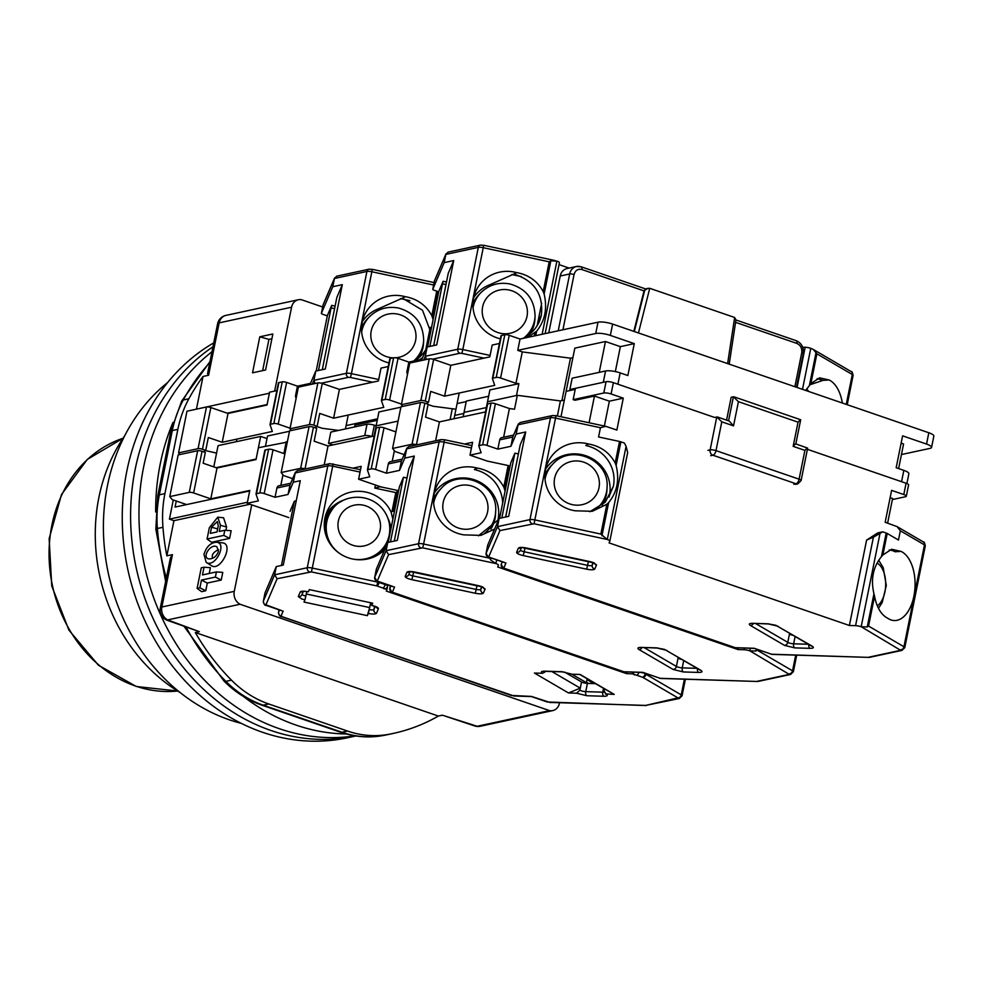 <?xml version="1.0" encoding="UTF-8"?>
<svg xmlns="http://www.w3.org/2000/svg" width="983" height="983" viewBox="0 0 983 983"><rect width="100%" height="100%" fill="white"/><g stroke="black" fill="none" stroke-linecap="round" stroke-linejoin="round"><path stroke-width="1.47" d="M559.548 702.87L559.499 703.128A10.813 9.191 -102.2 0 1 552.753 710.598A10.813 9.191 -102.2 0 1 549.595 710.635L240.061 604.25A10.813 9.191 -102.2 0 1 234.273 591.361L251.722 504.844M274.65 391.087L291.57 307.212A10.813 9.191 -102.2 0 1 298.316 299.754A10.813 9.191 -102.2 0 1 301.474 299.717L322.657 307.003M191.378 410.255L269.403 393.212L267.118 404.529L227.147 413.167M216.149 467.687L256.121 459.049L260.679 436.415L267.007 438.59M176.276 501.023L175.048 507.081L249.694 490.947L247.409 502.264L169.432 519.122L173.942 520.671L249.965 504.242M196.465 408.965L203.026 376.452L208.593 375.248L219.16 322.866L291.57 307.212M272.856 333.974L259.795 336.8L252.533 372.815L265.594 369.989L272.856 333.974M213.79 466.876L218.079 445.631L260.679 436.415M234.273 591.361L161.863 607.003L172.43 554.633L166.852 555.837L173.942 520.671M209.232 573.482L210.399 567.683L204.046 567.216L202.486 574.932L216.407 571.922L222.772 572.389L221.224 580.044L207.302 583.054L205.742 590.771L201.601 591.668L197.116 588.399L201.257 567.818L204.046 567.216M206.209 562.374L211.136 565.458C220.229 572.634 234.667 543.501 222.17 542.825L216.383 542.223C210.46 542.727 206.319 546.794 203.96 554.449L206.209 562.374C214.994 568.457 227.872 542.948 216.383 542.223M225.918 530.341L226.594 527.011L223.571 517.771L217.784 517.169L209.354 527.699L207.069 539.016L211.554 542.284L229.629 538.377L231.165 530.722L224.812 530.255L223.78 535.403L207.069 539.016M168.032 620.445A10.813 5.05 109.5 0 1 167.282 620.31L199.34 631.664L167.651 619.904L240.061 604.25M195.322 632.536L438.381 716.066A216.285 183.809 -102.2 0 1 393.237 733.429A216.285 183.809 -102.2 0 1 388.973 734.289A108.142 91.91 -102.2 0 1 347.515 731.045L268.764 703.975A108.142 91.91 -102.2 0 1 231.46 680.15A216.285 183.809 -102.2 0 1 195.322 632.536L199.34 631.664M549.595 710.635L477.185 726.277L442.399 715.194L438.381 716.066M477.185 726.277A10.813 9.191 77.8 0 0 480.343 726.24L552.753 710.598M298.316 299.754L225.906 315.396A10.813 9.191 77.8 0 0 219.16 322.866A10.813 2.605 -168.6 0 0 217.587 323.837L207.548 373.614L208.593 375.248M166.852 555.837A216.285 183.809 -102.2 0 1 162.957 527.293A108.142 91.91 -102.2 0 1 164.911 493.613L177.862 429.362A108.142 91.91 -102.2 0 1 188.859 398.779A216.285 183.809 -102.2 0 1 203.026 376.452M173.278 499.991L169.432 519.122M262.645 370.628L268.949 339.381L259.795 336.8M271.898 338.742L268.949 339.381M236.842 439.106L236.325 441.686M172.43 554.633L170.329 558.197M216.407 571.922L215.375 577.07L221.224 580.044M215.375 577.07L201.454 580.081L207.302 583.054M201.454 580.081L199.893 587.797L205.742 590.771M199.893 587.797L197.116 588.399M229.629 538.377L223.78 535.403M226.594 527.011L220.487 525.291L217.784 517.169M220.487 525.291L219.246 531.459L224.812 530.255M218.435 551.316C216.801 556.108 213.753 558.639 209.305 558.934C200.851 558.307 210.792 542.69 216.96 546.892L218.435 551.316M211.578 527.22L217.317 521.543L218.263 525.77L217.022 531.938L210.337 533.388L211.578 527.22L217.624 528.915M212.733 558.246C211.333 555.026 213.262 552.163 218.545 549.632M346.385 733.982A210.878 179.213 -102.2 0 1 243.391 696.443M155.67 511.959A210.878 179.213 -102.2 0 1 172.959 422.444M355.121 735.849A210.878 179.213 -102.2 0 1 154.515 600.011A210.878 179.213 -102.2 0 1 211.959 351.754A210.878 179.213 -102.2 0 0 154.515 600.011A210.878 179.213 -102.2 0 0 355.121 735.849M355.895 735.96A210.878 179.213 -102.2 0 1 145.742 600.711A210.878 179.213 -102.2 0 1 212.967 346.778A210.878 179.213 -102.2 0 0 145.742 600.711A210.878 179.213 -102.2 0 0 355.895 735.96L347.54 737.766A210.878 179.213 -102.2 0 1 135.322 596.644A210.878 179.213 -102.2 0 1 213.753 342.87M241.253 723.353A189.24 160.843 -102.2 0 1 229.309 719.789A189.24 160.843 -102.2 0 1 107.012 566.761A189.24 160.843 -102.2 0 1 167.602 382.571M180.172 692.573A167.614 142.461 -102.2 0 1 124.694 435.813M372.262 269.44L368.944 269.219L336.678 276.198L334.441 278.484L332.782 286.704L342.317 284.652L325.299 369.018L315.776 371.07L313.909 380.335L346.372 373.319L366.917 271.455A3.244 2.752 77.8 0 1 370.247 269.305M334.625 277.882L323.235 304.484A3.244 3.146 23.2 0 0 323.051 305.086L334.441 278.484L366.917 271.455A5.407 1.302 -168.6 0 1 371.955 271.787L433.638 285.009M318.467 370.493L331.087 307.912L334.589 308.65M422.616 357.64L419.458 359.79M388.985 362.911A35.142 34.073 -156.8 0 1 364.201 315.813A35.142 34.073 -156.8 0 1 405.303 296.706L407.38 297.087C418.328 299.668 426.462 305.86 431.795 315.678L433.11 319.598M332.782 286.704L321.392 313.319A3.244 0.786 11.4 0 1 321.392 313.319L323.051 305.086A3.244 0.786 11.4 0 1 323.051 305.086L323.235 304.484M265.471 446.208L267.523 436.022L289.481 431.279M276.862 390.607L269.6 392.18L267.007 405.033L228.019 413.462L210.853 407.564A3.244 0.786 -168.6 0 0 206.479 406.999L186.979 411.213L178.574 452.88L198.075 448.666A3.244 0.786 11.4 0 1 202.461 449.231L205.742 450.361L203.518 451.799M342.317 284.652L336.862 297.394L322.289 369.669M327.314 315.875L322.891 314.351A3.244 0.786 11.4 0 1 321.38 313.356L323.038 305.123A3.244 0.786 11.4 0 0 323.038 305.16M335.105 306.082L331.713 305.357L327.425 315.383A3.244 0.786 -168.6 0 0 327.413 315.42A3.244 0.786 -168.6 0 0 327.413 315.469M331.087 307.912L331.713 305.357M414.494 360.859A35.142 34.073 23.2 0 0 426.708 348.093M427.273 346.974A35.142 34.073 23.2 0 0 427.838 345.77M430.652 331.812L422.518 310.247L402.416 298.156L405.303 296.706M402.416 298.156L378.013 308.981A35.142 34.073 23.2 0 0 362.334 321.588M425.676 349.862A35.142 34.073 23.2 0 0 426.081 348.117L430.271 327.314M315.027 383.542L313.909 380.335L312.275 384.132M290.096 428.183L278.214 424.103L286.618 382.436A3.244 0.786 -168.6 0 0 282.232 381.859L278.889 382.584A3.244 0.786 -168.6 0 0 278.422 382.879A3.244 0.786 -168.6 0 0 278.435 382.989L270.067 424.447M286.618 382.436L297.456 386.159L310.517 383.333L315.776 371.07M205.742 450.361L208.335 437.509L222.219 442.276L272.34 431.439L270.03 424.656A3.244 0.786 11.4 0 1 270.018 424.545A3.244 0.786 11.4 0 1 270.485 424.251L273.827 423.538A3.244 0.786 11.4 0 1 278.214 424.103M205.459 450.546L216.567 453.114M376.44 420.503L376.747 418.991M377.239 420.331L354.924 425.16L354.556 426.954M345.438 428.92L348.24 415.035M361.547 327.72A32.439 31.444 -156.8 0 1 367.581 318.701L369.411 316.809C377.558 308.883 387.265 305.971 398.557 308.048C414.728 312.729 423.095 323.395 423.673 340.032A31.444 30.485 -156.8 0 1 413.646 361.044M423.673 340.032L423.562 342.674A32.439 31.444 -156.8 0 1 418.856 357.751M409.899 300.638L400.462 298.623M228.019 413.462L222.219 442.276M310.272 384.562L310.517 383.333M297.456 386.159L295.588 395.424A3.244 2.752 77.8 0 0 296.141 398.213M178.574 452.88L179.926 454.551M393.323 357.849A22.72 22.019 -156.8 0 1 370.91 333.053A22.72 22.019 -156.8 0 1 397.771 314.118A22.72 22.019 -156.8 0 1 415.993 337.316A22.72 22.019 -156.8 0 1 395.571 357.8M287.306 442.08L258.406 447.732L256.022 459.565L217.022 467.994L210.804 498.86L249.793 490.431L247.2 503.296L258.345 500.888L256.022 494.105A3.244 0.786 11.4 0 1 256.01 493.994A3.244 0.786 11.4 0 1 256.489 493.699L265.299 449.981A3.244 0.786 -168.6 0 0 264.832 450.263A3.244 0.786 -168.6 0 0 264.845 450.374L256.072 493.896M374.068 436.022L376.12 425.836L374.314 425.209A5.407 1.302 -168.6 0 0 367.015 424.263L330.816 432.09L328.531 443.407L332.93 444.918M288.805 517.586L247.2 503.296M286.25 441.723L283.866 453.544L273.028 449.821A3.244 0.786 -168.6 0 0 268.642 449.256L259.831 492.974A3.244 0.786 11.4 0 1 264.206 493.552L275.043 497.275L276.911 488.01A3.244 2.752 77.8 0 1 278.939 485.774L290.685 483.243M282.969 474.777L280.831 485.369M367.015 424.263L364.73 435.58L328.531 443.407M364.73 435.58A5.407 1.302 11.4 0 1 371.918 436.489M375.469 485.012L374.842 488.109L395.793 492.594L391.984 511.529L393.483 511.185L397.427 491.611L398.508 491.23M381.65 487.138L380.138 486.72L374.842 488.109M626.921 671.991L626.589 673.638L386.282 591.053L386.97 589.431L376.808 585.917L377.742 582.108L312.299 568.076L333.151 463.865M210.804 498.86L193.639 492.962A3.244 0.786 11.4 0 0 189.252 492.385L197.657 450.718A3.244 0.786 -168.6 0 1 202.043 451.295L205.324 452.426L203.149 463.226L217.022 467.994M189.252 492.385L169.764 496.599L172.185 499.622L186.623 504.574M296.239 500.789L294.396 501.183L290.083 511.234A5.407 1.302 -168.6 0 0 290.071 511.295A5.407 1.302 -168.6 0 0 290.059 511.357M265.017 592.97A5.407 1.302 11.4 0 1 265.017 592.896A5.407 1.302 11.4 0 1 265.041 592.835L276.284 566.577L283.276 565.065L300.294 480.699L293.29 482.211L288.044 494.461L275.043 497.275M259.831 492.974L256.489 493.699M265.299 449.981L268.642 449.256M387.548 586.593L386.97 589.431M372.078 603.021L371.771 605.381C376.194 606.437 378.406 607.543 378.43 608.674L376.44 613.318C375.543 614.252 372.827 614.289 368.318 613.441L367.372 615.641L304.005 602.063L304.951 599.863L301.781 598.991L298.291 596.57L300.27 591.926C301.179 590.992 303.882 590.955 308.404 591.803L309.338 589.603L372.704 603.181L371.709 605.467L376.194 606.72M551.856 671.536L580.289 688.149L579.872 690.201L576.566 693.212L568.493 692.954L534.42 673.048L542.493 673.294C540.49 671.905 541.252 671.205 544.791 671.168L561.834 671.696A3.244 1.806 91.8 0 0 562.35 671.856L572.081 674.215L580.154 674.473L614.228 694.379L605.282 693.924M510.546 695.178A3.244 1.524 -71 0 0 510.902 695.423A3.244 1.524 -71 0 0 511.332 695.448L531.41 696.419L549.915 702.427L645.684 705.413L677.926 697.881A3.244 2.58 -59.7 0 0 681.244 694.87L646.052 674.313A3.244 2.58 120.3 0 1 642.747 677.312L632.511 673.822L626.589 673.638M632.843 672.175L632.511 673.822M197.657 450.718L178.169 454.932L169.764 496.599M281.433 565.458L294.396 501.183M288.044 494.461L290.096 484.619L295.342 472.356L297.394 470.66L329.821 463.657A3.244 2.752 -102.2 0 0 327.806 465.893L307.261 567.744A5.407 1.302 11.4 0 1 312.299 568.076L311.365 571.897L277.095 578.741L274.626 574.809L276.284 566.577M293.29 482.211L295.342 472.356M586.458 682.239L588.534 683.443M387.425 586.912A3.244 3.146 -156.8 0 1 383.8 588.756M383.849 551.844L383.272 550.947L384.599 549.841M392.881 519.147L391.099 512.118L391.984 511.529M394.416 511.504L393.483 511.185M308.404 591.803L303.059 591.176M304.951 599.863L306.303 593.99L369.669 607.568L370.64 602.739M367.372 615.641L369.669 607.568L368.318 613.441M604.041 692.106A4.325 1.044 11.4 0 1 602.763 692.179A3.244 1.806 91.8 0 0 603.845 696.259C607.396 696.234 608.158 695.522 606.155 694.133L604.078 690.963L604.496 688.899L579.786 674.461M614.228 694.379L604.496 688.899M542.493 673.294L545.024 671.979M564.561 672.065L581.531 681.969L580.289 688.149L568.493 692.954M634.219 674.817A3.244 1.806 -88.2 0 1 633.04 672.188M645.684 705.413L679.253 698.532L682.055 695.804A5.407 1.302 11.4 0 0 681.244 694.87L684.401 679.192M277.095 578.741L265.926 604.828L281.494 610.541M581.531 681.969A4.325 1.044 -168.6 0 0 587.392 683.418L595.538 683.664M582.845 682.546L586.372 682.657L586.998 679.572L593.916 683.615M571.909 674.203L586.372 682.657M391.099 512.118A35.142 34.073 23.2 0 0 358.672 491.303A35.142 34.073 23.2 0 0 326.934 511.713A35.142 34.073 23.2 0 0 339.393 553.294A35.142 34.073 23.2 0 0 383.272 550.947M391.013 528.375A35.142 34.073 23.2 0 0 387.757 517.869M345.107 499.61A35.142 34.073 23.2 0 0 325.68 515.153M397.427 491.611L395.793 492.594M324.341 522.366A33.52 32.5 -156.8 0 1 325.545 519.073L326.282 517.353A33.52 32.5 -156.8 0 1 342.207 500.998M324.267 523.988A33.52 32.5 -156.8 0 1 324.353 523.534A33.52 32.5 -156.8 0 1 326.282 517.353M388.752 520.929A33.52 32.5 -156.8 0 1 390.46 531.139M384.82 549.325A33.52 32.5 -156.8 0 1 384.193 550.21M379.106 554.154A32.439 31.444 23.2 0 0 388.776 537.345A32.439 31.444 23.2 0 0 388.838 537.074L389.256 534.875A31.96 30.977 -156.8 0 1 389.207 535.133A31.96 30.977 -156.8 0 1 352.516 558.983M339.676 553.49A31.96 30.977 -156.8 0 1 326.786 521.764A31.96 30.977 -156.8 0 1 331.775 510.263L330.472 512.082A32.439 31.444 23.2 0 0 324.82 530.918M380.138 530.021A21.393 20.741 -156.8 0 1 345.242 540.933A21.393 20.741 -156.8 0 1 352.344 505.68A21.393 20.741 -156.8 0 1 380.138 530.021M744.5 648.116L744.168 649.751A5.407 1.302 11.4 0 1 749.783 650.807L755.853 651.041L757.143 650.132L792.544 670.824A5.407 1.302 11.4 0 1 793.367 671.745L790.553 674.473A3.244 2.752 77.8 0 1 789.251 674.387L749.943 650.869M744.168 649.751L737.987 649.554L497.681 566.97L498.406 565.286A5.407 1.302 11.4 0 0 498.418 565.225A5.407 1.302 11.4 0 0 495.899 563.554L422.678 547.85L388.568 554.645L386.098 550.713L387.757 542.481L376.366 569.083A3.244 0.786 -168.6 0 0 376.354 569.12A3.244 0.786 -168.6 0 0 376.342 569.169M390.89 585.905L389.809 588.436A3.244 3.146 23.2 0 0 392.352 592.196L623.861 671.758L642.808 672.347L660.134 678.307L757.856 681.489L790.553 674.473M659.347 678.037A3.244 1.524 -71 0 0 659.691 678.282A3.244 1.524 -71 0 0 660.134 678.307A3.244 1.806 91.8 0 0 660.65 678.454A3.244 1.806 91.8 0 0 661.178 678.331M623.075 671.487A3.244 1.524 -71 0 0 623.419 671.745A3.244 1.524 -71 0 0 623.861 671.758A3.244 1.806 91.8 0 0 624.377 671.917A3.244 1.806 91.8 0 0 624.905 671.794M420.65 547.715A3.244 2.752 -102.2 0 1 418.574 543.697L386.098 550.713L374.707 577.316A3.244 3.146 23.2 0 0 377.251 581.088L392.893 586.458M489.595 557.459L490.542 559.855L495.751 563.505M738.319 647.92L737.987 649.554M399.393 486.868A3.244 0.786 11.4 0 1 399.393 486.831A3.244 0.786 11.4 0 1 399.405 486.794L403.485 477.259L406.987 478.008M403.485 477.259L390.46 541.903M681.649 659.384A4.325 1.044 11.4 0 1 678.049 658.205L676.39 666.437A3.244 2.58 120.3 0 1 673.072 669.435L638.999 649.53C636.996 648.141 637.758 647.428 641.309 647.404L656.546 647.871L664.422 649.358L700.867 670.308C702.882 671.696 702.108 672.397 698.569 672.433L683.32 671.954L673.072 669.435M353.241 468.08L361.191 466.36L358.598 479.225L380.888 486.88M387.757 542.481L397.279 540.417L414.298 456.051L404.763 458.115L406.815 448.26L408.867 446.577L441.134 439.598A3.244 2.752 -102.2 0 0 439.106 441.834L418.574 543.697A5.407 1.302 11.4 0 1 423.612 544.029L444.144 442.166L471.435 448.015M464.541 444.021L472.59 442.289L469.997 455.141L487.175 461.052L508.125 465.537L503.788 487.076C498.479 477.296 490.345 471.103 479.36 468.498L477.283 468.117A35.142 34.073 23.2 0 0 436.182 487.224A35.142 34.073 23.2 0 0 463.829 534.875L480.884 535.379L494.535 529.1M376.12 425.836L398.078 421.093L376.12 425.836L378.922 411.951L400.88 407.195M459.221 393.016L454.711 415.428L463.829 413.45L454.711 415.428L454.035 418.746M463.165 416.767L464.037 412.393L486.352 407.576L464.037 412.393L466.323 401.076L488.637 396.26M508.125 465.537A3.244 0.786 11.4 0 1 509.489 465.905L510.116 466.126M404.763 458.115L399.516 470.378L386.442 473.204L375.604 469.481L384.009 427.802A3.244 0.786 -168.6 0 0 379.622 427.236L376.28 427.961A3.244 0.786 -168.6 0 0 375.813 428.244A3.244 0.786 -168.6 0 0 375.825 428.367L367.47 469.813M358.598 479.225L369.743 476.816L367.421 470.034A3.244 0.786 11.4 0 1 367.409 469.911A3.244 0.786 11.4 0 1 367.888 469.628L371.23 468.903A3.244 0.786 11.4 0 1 375.604 469.481M394.269 541.08L408.842 468.805L414.298 456.051M305.258 468.965L305.037 468.891A3.244 0.786 11.4 0 0 300.651 468.313L281.163 472.528L283.583 475.539L292.639 478.66M374.253 435.985L328.015 445.975L314.13 441.207L316.723 428.342L313.442 427.212A3.244 0.786 -168.6 0 0 309.055 426.647L289.567 430.861L281.163 472.528M384.009 427.802L395.903 431.893M478.402 535.821L498.688 519.491M502.632 503.21A35.142 34.073 23.2 0 0 474.396 469.567L477.283 468.117M503.788 487.076L505.102 490.996M497.73 521.15L498.062 519.515A35.142 34.073 23.2 0 0 476.804 480.699A35.142 34.073 23.2 0 0 434.314 492.999M392.229 461.297L394.367 450.706M402.158 459.147L390.337 461.703A3.244 2.752 77.8 0 0 388.31 463.939L386.442 473.204M399.516 470.378L401.383 461.113L388.31 463.939M328.015 445.975L324.206 464.873M433.638 503.124A31.444 30.485 -156.8 0 1 441.392 488.207C459.479 467.306 498.283 483.906 495.653 511.443L495.543 514.072A32.439 31.444 -156.8 0 1 494.965 518.864A32.439 31.444 -156.8 0 1 490.836 529.149M433.528 499.131A32.439 31.444 -156.8 0 1 439.561 490.112L441.392 488.207M406.815 448.26L401.383 461.113L406.63 448.862L439.106 441.834A5.407 1.302 -168.6 0 1 444.144 442.166L444.513 439.733L471.926 445.606M461.039 528.756A22.72 22.019 -156.8 0 1 448.359 492.213A22.72 22.019 -156.8 0 1 486.794 500.445A22.72 22.019 -156.8 0 1 461.039 528.756M559.413 262.744L545.123 333.618L559.388 262.805A5.407 1.302 -168.6 0 0 559.413 262.744A5.407 1.302 -168.6 0 0 556.894 261.073L550.836 260.839L549.202 261.822L483.353 247.716A5.407 1.302 -168.6 0 0 478.316 247.384A3.244 2.752 77.8 0 1 481.645 245.234M559.032 264.611L569.132 268.089M842.345 403.03A35.142 19.623 91.8 0 0 829.087 379.991L819.625 377.841L810.889 383.591L816.885 353.819L813.334 349.469L810.778 348.326A5.407 1.302 -168.6 0 0 805.151 347.269L802.669 347.196M483.661 245.357L480.343 245.148L448.076 252.115L445.84 254.4L444.181 262.633L453.716 260.569L436.698 344.935L427.175 346.999L425.307 356.264L457.771 349.248L478.316 247.384L445.84 254.4L434.449 281.003A3.244 3.146 23.2 0 1 434.633 280.413L446.024 253.811M429.866 346.421L442.485 283.829L445.987 284.579M500.384 338.828A35.142 34.073 -156.8 0 1 475.6 291.742A35.142 34.073 -156.8 0 1 516.702 272.635L518.778 273.016C529.726 275.596 537.861 281.789 543.194 291.595L544.14 294.052C547.482 308.429 544.987 320.802 536.657 331.173L527.76 337.366M444.181 262.633L432.79 289.235A3.244 0.786 11.4 0 1 432.79 289.235L434.449 281.003A3.244 0.786 11.4 0 0 434.437 281.052A3.244 0.786 11.4 0 1 434.437 281.052L434.633 280.413M388.26 366.536L380.999 368.109L378.406 380.962L339.418 389.391L322.252 383.493A3.244 0.786 -168.6 0 0 317.878 382.915L298.377 387.13L289.973 428.797L309.473 424.595A3.244 0.786 11.4 0 1 313.86 425.16L317.14 426.29L314.916 427.728M453.716 260.569L448.248 273.323L433.675 345.598M438.713 291.804L434.289 290.28A3.244 0.786 11.4 0 1 432.778 289.272L434.437 281.052M446.503 282.01L443.112 281.285L438.823 291.312A3.244 0.786 -168.6 0 0 438.811 291.349A3.244 0.786 -168.6 0 0 438.811 291.386M442.485 283.829L443.112 281.285M522.809 338.435A35.142 34.073 23.2 0 0 539.384 321.355A35.142 34.073 23.2 0 0 541.4 314.879C543.476 294.15 534.285 280.548 513.814 274.085L516.702 272.635M513.814 274.085L489.411 284.91A35.142 34.073 23.2 0 0 473.732 297.517M537.074 325.791A35.142 34.073 23.2 0 0 537.48 324.034L541.67 303.231M426.425 359.459L425.307 356.264L423.673 360.061M401.494 404.111L389.612 400.032L398.017 358.353A3.244 0.786 -168.6 0 0 393.63 357.787L390.288 358.512A3.244 0.786 -168.6 0 0 389.821 358.795A3.244 0.786 -168.6 0 0 389.833 358.918L381.465 400.364M398.017 358.353L408.854 362.088L421.916 359.262L427.175 346.999M317.14 426.29L319.733 413.425L333.606 418.193L383.739 407.367L381.429 400.585A3.244 0.786 11.4 0 1 381.416 400.474A3.244 0.786 11.4 0 1 381.883 400.179L385.225 399.454A3.244 0.786 11.4 0 1 389.612 400.032M316.858 426.475L322.092 428.269L338.557 430.419M346.557 425.516L377.533 418.819M805.691 390.435L810.889 383.591M829.087 379.991L823.029 380.347L817.156 378.664M809.832 384.795L823.029 380.347M452.278 408.756L450.091 419.594M472.946 303.649A32.439 31.444 -156.8 0 1 478.979 294.63L480.81 292.725C488.956 284.812 498.664 281.888 509.956 283.976C526.126 288.658 534.494 299.311 535.071 315.961A31.444 30.485 -156.8 0 1 524 337.845M535.071 315.961L534.961 318.59A32.439 31.444 -156.8 0 1 530.255 333.667M521.297 276.567L511.86 274.54M339.418 389.391L333.606 418.193M421.67 360.491L421.916 359.262M408.854 362.088L406.987 371.341A3.244 2.752 77.8 0 0 407.54 374.142M289.973 428.797L291.324 430.48M509.169 290.034A22.72 22.019 -156.8 0 1 521.85 326.577A22.72 22.019 -156.8 0 1 483.415 318.345A22.72 22.019 -156.8 0 1 509.169 290.034M901.448 454.551L930.004 448.383A10.813 2.605 -168.6 0 0 931.565 447.412A10.813 2.605 -168.6 0 0 926.539 444.07L902.603 435.838L896.164 467.736L903.844 470.378L901.558 481.695L807.399 449.329L906.08 483.243L903.795 494.56L891.606 490.37L885.167 522.268L897.184 526.667L900.342 530.783L898.474 540.036L887.219 533.462A3.244 0.786 -168.6 0 0 886.199 533.019L882.722 531.828L877.708 532.909L866.601 540.085L873.408 537.173L855.566 625.679A5.407 1.302 11.4 0 1 861.182 626.736L867.252 626.97L868.542 626.06L903.942 646.74A5.407 1.302 11.4 0 1 904.765 647.674L901.952 650.402A3.244 2.752 77.8 0 1 900.649 650.316L861.341 626.785M855.566 625.679L849.386 625.483L609.079 542.899L609.804 541.215A5.407 1.302 11.4 0 0 609.816 541.154A5.407 1.302 11.4 0 0 607.297 539.483L534.064 523.767L499.966 530.574L497.496 526.642L499.155 518.41L487.765 545.012A3.244 0.786 -168.6 0 0 487.752 545.049A3.244 0.786 -168.6 0 0 487.74 545.086L486.094 553.282A3.244 0.786 -168.6 0 0 486.081 553.331L488.219 556.992A3.244 1.524 109 0 1 487.863 556.734M502.288 561.834L501.207 564.365A3.244 3.146 23.2 0 0 503.751 568.125L735.259 647.686L754.207 648.276L771.532 654.223L869.255 657.406L901.952 650.402M770.746 653.953A3.244 1.524 -71 0 0 771.09 654.211A3.244 1.524 -71 0 0 771.532 654.223A3.244 1.806 91.8 0 0 772.048 654.383A3.244 1.806 91.8 0 0 772.577 654.26M734.473 647.416A3.244 1.524 -71 0 0 734.817 647.662A3.244 1.524 -71 0 0 735.259 647.686A3.244 1.806 91.8 0 0 735.775 647.846A3.244 1.806 91.8 0 0 736.304 647.711M532.049 523.632A3.244 2.752 -102.2 0 1 529.96 519.614L497.496 526.642L486.106 553.245A3.244 3.146 23.2 0 0 488.649 557.005L504.291 562.387M534.064 523.767L555.542 418.094L600.441 427.716L598.573 436.968L619.523 441.465L615.186 463.005C609.878 453.224 601.743 447.032 590.758 444.427L588.682 444.046A35.142 34.073 23.2 0 0 547.58 463.14A35.142 34.073 23.2 0 0 575.227 510.791L592.282 511.295L606.855 504.291L600.859 534.064L607.15 539.421M600.441 427.716L605.737 426.327L616.857 430.05L623.283 398.164L611.094 393.974A5.407 1.302 -168.6 0 0 603.795 393.016L573.163 399.639L575.436 388.322L606.069 381.699A5.407 1.302 11.4 0 1 613.38 382.657L714.555 417.431L617.889 384.206L620.175 372.889A10.813 2.605 -168.6 0 0 605.565 370.984L603.292 382.301L569.87 389.526L571.676 390.153L566.11 391.357L575.227 389.379M866.601 540.085L849.386 625.483M510.791 462.796A3.244 0.786 11.4 0 1 510.791 462.76L514.883 453.175L518.385 453.925M514.883 453.175L501.858 517.82M793.048 635.301A4.325 1.044 11.4 0 1 789.447 634.133L787.788 642.354A3.244 2.58 120.3 0 1 784.471 645.364L750.398 625.458C748.395 624.058 749.157 623.357 752.708 623.32L767.944 623.8L775.82 625.274L812.265 646.224C814.28 647.613 813.506 648.325 809.967 648.35L794.719 647.883L784.471 645.364M882.869 555.002L891.606 549.251L901.067 551.402A35.142 19.623 -88.2 0 1 914.792 590.132A35.142 19.623 -88.2 0 1 894.346 620.556A35.142 19.623 -88.2 0 1 887.6 618.147L886.482 617.57C880.621 613.884 876.639 606.794 874.551 596.288L873.948 593.757C870.594 579.38 873.088 567.007 881.432 556.636L882.869 555.002L887.219 533.462M485.467 411.951L487.519 401.764L517.316 395.313L560.408 400.929L564.353 400.081M499.155 518.41L508.678 516.345L525.696 431.979L516.161 434.044L518.213 424.189L520.265 422.493L552.532 415.526A3.244 2.752 -102.2 0 0 550.505 417.763L529.96 519.614A5.407 1.302 11.4 0 1 535.01 519.946L600.859 534.064M903.795 494.56A5.407 1.302 11.4 0 1 906.314 496.231L908.599 484.914A5.407 1.302 -168.6 0 0 906.08 483.243M906.314 496.231A5.407 1.302 11.4 0 1 905.527 496.722L892.367 499.561M623.283 398.164L609.362 401.175L604.348 426.032M619.523 441.465A3.244 0.786 11.4 0 1 620.887 441.834L624.352 443.026L626.085 446.356L607.297 539.483M626.085 446.356L627.682 452.536L609.816 541.154M882.722 531.828L873.408 537.173M901.067 551.402L895.009 551.758A35.142 19.623 91.8 0 0 889.357 550.075A35.142 19.623 91.8 0 0 889.148 550.062M516.161 434.044L510.914 446.307L497.84 449.12L487.003 445.397L495.407 403.73A3.244 0.786 -168.6 0 0 491.021 403.165L487.679 403.878A3.244 0.786 -168.6 0 0 487.212 404.173A3.244 0.786 -168.6 0 0 487.224 404.283L478.868 445.741M469.997 455.141L481.142 452.733L478.819 445.95A3.244 0.786 11.4 0 1 478.807 445.84A3.244 0.786 11.4 0 1 479.286 445.557L482.628 444.832A3.244 0.786 11.4 0 1 487.003 445.397M510.791 462.76A3.244 0.786 11.4 0 1 510.804 462.723L499.585 518.311L510.804 462.723M505.667 516.997L520.24 444.721L525.696 431.979M416.657 444.894L416.436 444.808A3.244 0.786 11.4 0 0 412.049 444.242L392.561 448.457L394.982 451.467L404.099 454.601M485.651 411.902L439.413 421.904L425.528 417.136L428.121 404.271L424.84 403.141A3.244 0.786 -168.6 0 0 420.454 402.575L400.966 406.79L392.561 448.457M495.407 403.73L509.415 408.547L514.527 409.211L517.316 395.313M615.186 463.005L616.12 465.451C619.597 479.888 617.103 492.262 608.637 502.583L606.855 504.291M589.8 511.738L605.196 502.252L613.38 486.29A35.142 34.073 23.2 0 0 585.794 445.496L588.682 444.046M609.128 497.079L609.46 495.444A35.142 34.073 23.2 0 0 588.203 456.628A35.142 34.073 23.2 0 0 545.712 468.916M890.131 497.656L892.589 498.504L887.624 523.103M589.075 422.764L594.457 396.051L574.969 400.265L573.163 399.639M599.237 372.36L605.454 341.519L574.822 348.142L560.986 416.743M560.408 400.929L557.373 415.969M503.628 437.214L509.415 408.547M609.362 401.175L594.457 396.051M513.556 435.076L501.735 437.632A3.244 2.752 77.8 0 0 499.708 439.868L497.84 449.12M510.914 446.307L512.782 437.042L499.708 439.868M439.413 421.904L435.604 440.789M545.037 479.04A31.444 30.485 -156.8 0 1 552.79 464.136C570.877 443.235 609.681 459.835 607.052 487.371L606.941 490.001A32.439 31.444 -156.8 0 1 606.364 494.781A32.439 31.444 -156.8 0 1 602.235 505.078M544.926 475.059A32.439 31.444 -156.8 0 1 550.959 466.028L552.79 464.136M518.213 424.189L512.782 437.042L518.029 424.779L550.505 417.763A5.407 1.302 -168.6 0 1 555.542 418.094L555.911 415.649L605.737 426.327M877.008 563.05A22.72 12.681 -88.2 0 1 885.695 583.669A22.72 12.681 -88.2 0 1 877.34 605.884M572.438 504.672A22.72 22.019 -156.8 0 1 559.757 468.141A22.72 22.019 -156.8 0 1 598.192 476.374A22.72 22.019 -156.8 0 1 572.438 504.672M516.48 395.498L487.519 401.764L489.903 389.932L518.877 383.665L516.48 395.498M504.82 334.748L496.206 377.435L492.864 378.16L501.477 335.461L504.82 334.748A3.244 0.786 -168.6 0 1 509.206 335.314L520.044 339.037L598.02 322.191A10.813 2.605 11.4 0 1 612.63 324.083L928.824 432.753L926.539 444.07M620.175 372.889L627.854 375.531L634.281 343.632L610.345 335.4L612.63 324.083M714.555 417.431L717.504 417.013L729.239 421.056L733.539 425.86L738.417 401.678L733.404 396.8L731.18 397.279L726.572 420.134M903.844 470.378A10.813 2.605 11.4 0 1 908.87 473.72L906.891 483.55M499.45 343.485L492.188 345.058L489.804 356.89L450.816 365.32L444.599 396.186L494.719 385.348L492.409 378.566A3.244 0.786 11.4 0 1 492.397 378.455A3.244 0.786 11.4 0 1 492.864 378.16M558.221 330.792L569.685 273.974A10.813 9.191 -102.2 0 1 576.431 266.504L566.958 268.556A10.813 9.191 77.8 0 0 560.212 276.014L548.76 332.832M561.92 400.597L570.472 358.181L522.28 351.914L515.952 383.284L518.877 383.665M572.905 357.652L570.472 358.181M569.87 389.526L572.155 378.209L605.565 370.984M901.128 443.136L903.574 443.972L898.622 468.584M931.565 447.412L933.85 436.096A10.813 2.605 -168.6 0 0 928.824 432.753M501.477 335.461A3.244 0.786 -168.6 0 0 501.011 335.756A3.244 0.786 -168.6 0 0 501.023 335.867L492.446 378.357M522.28 351.914L517.758 350.353L595.735 333.507A10.813 2.605 11.4 0 1 610.345 335.4M634.281 343.632L620.359 346.643L615.333 371.586M605.454 341.519L620.359 346.643M450.816 365.32L433.65 359.422A3.244 0.786 -168.6 0 0 429.276 358.844L409.776 363.059L401.371 404.726L420.871 400.511A3.244 0.786 11.4 0 1 425.246 401.089L428.539 402.219L430.714 391.406L444.599 396.186M455.952 409.235L433.085 406.249L428.072 404.529M466.212 401.617L457.55 403.497M496.206 377.435A3.244 0.786 11.4 0 1 500.593 378.013L515.952 383.284M638.459 332.967L649.738 288.302L645.389 288.855M649.738 288.302L734.645 317.484L727.617 363.612M729.202 364.152L735.948 319.93L734.645 317.484M517.758 350.353L520.044 339.037M795.825 443.935L800.69 419.753L734.117 396.874L733.404 396.8L728.563 420.822M738.417 401.678L798.036 422.174L800.26 419.778M798.036 422.174L793.17 446.343L795.382 443.96M793.17 446.343L804.905 450.386L807.129 447.99M710.697 455.707L712.933 455.227L796.046 483.783A4.325 3.674 -102.2 0 0 797.791 483.906L801.108 480.527L807.645 448.113L795.923 443.972M633.814 331.369L644.062 290.722L648.055 288.216M644.025 290.894L581.838 269.514C577.93 268.654 575.338 270.325 574.06 274.54L562.927 329.772M674.166 345.242L692.229 351.447M794.878 386.724L801.723 352.786C802.202 348.301 800.58 345.168 796.844 343.411L735.579 322.35M793.809 484.275L796.046 483.783A4.325 2.027 -71 0 0 799.105 479.188L715.993 450.632A4.325 2.027 -71 0 1 712.933 455.227A4.325 3.674 -102.2 0 1 710.144 449.87L716.779 416.939L721.792 421.818L733.539 425.86M428.539 402.219L426.315 403.657M645.696 289.1L644.062 290.722M402.723 406.409L401.371 404.726M51.878 525.205A129.854 110.366 77.8 0 0 177.64 691.024L136.342 686.515L98.411 665.221L68.921 630.115L51.743 585.954L49.15 538.623L61.524 494.486L87.278 459.43L123.022 438.271A129.854 110.366 77.8 0 0 51.878 525.205M170.342 558.197L160.303 607.973A10.813 2.605 11.4 0 1 161.863 607.003A10.813 9.191 77.8 0 0 167.651 619.904M445.569 716.251L474.642 725.933A10.813 5.087 -71.6 0 0 475.342 726.056M388.973 734.289L383.395 735.493A216.285 183.809 77.8 0 0 387.671 734.633L393.237 733.429M209.772 362.58A216.285 183.809 77.8 0 0 183.293 399.983L188.859 398.779M164.911 493.613L159.344 494.818A10.813 2.605 11.4 0 0 157.772 495.776L170.735 431.525L181.732 400.978A10.813 4.055 28.6 0 1 183.293 399.983A108.142 91.91 77.8 0 0 172.295 430.566L177.862 429.362M157.772 495.776L155.83 529.087A10.813 0.897 -4.5 0 1 157.378 528.498A108.142 91.91 77.8 0 1 159.344 494.818L172.295 430.566A10.813 2.605 11.4 0 0 170.735 431.525M166.324 578.078A216.285 183.809 77.8 0 1 157.378 528.498L162.957 527.293M185.996 626.933A216.285 183.809 77.8 0 0 225.881 681.354L231.46 680.15M347.515 731.045L341.949 732.249A108.142 91.91 77.8 0 0 383.395 735.493A10.813 5.701 79.4 0 1 383.321 735.505A10.813 5.701 79.4 0 1 383.235 735.517M183.907 626.196L224.013 681.072A10.813 3.428 -44.8 0 0 225.881 681.354A108.142 91.91 77.8 0 0 263.186 705.18L268.764 703.975M387.671 734.633L383.321 735.505C368.981 738.122 354.703 737.017 340.511 732.188A10.813 5.062 109 0 0 341.949 732.249L263.186 705.18A10.813 5.062 -71 0 1 261.748 705.118C247.691 700.228 235.121 692.204 224.013 681.072M434.13 282.588L372.324 269.354L351.423 373.651L378.701 379.499M431.795 315.678L436.747 291.128M327.413 315.42L316.207 370.984L327.425 315.383M432.741 318.123L438.086 291.582M426.081 348.117L428.502 342.44M321.281 383.21L348.461 377.337A3.244 2.752 -102.2 0 1 346.372 373.319A5.407 1.302 11.4 0 1 351.423 373.651L350.476 377.472L372.631 382.215M348.461 377.337L350.476 377.472M295.588 395.424L296.755 395.166M198.075 448.666L206.479 406.999M210.853 407.564L202.461 449.231M361.658 331.713A31.444 30.485 -156.8 0 1 361.695 331.504A31.444 30.485 -156.8 0 1 369.411 316.809M270.485 424.251L278.889 382.584M282.232 381.859L273.827 423.538M372.053 436.464L374.314 425.209M278.521 612.348A5.407 1.302 11.4 0 1 278.521 612.262A5.407 1.302 11.4 0 1 278.545 612.2L279.025 609.816M511.332 695.448L282.084 616.66A3.244 1.524 109 0 1 281.654 616.648L514.097 696.025A3.244 1.806 -88.2 0 1 513.581 695.866M202.043 451.295L193.639 492.962M273.028 449.821L264.206 493.552M385.25 583.963L385.127 584.541A5.407 1.302 11.4 0 1 387.646 586.212L387.646 586.151M603.845 696.259L586.814 695.731L576.566 693.212M561.834 671.696L572.081 674.215M382.842 587.994A3.244 1.524 -71 0 0 385.127 584.541L379.106 582.477A3.244 1.524 109 0 1 376.808 585.917L311.365 571.897M283.165 611.107L281.089 615.972L282.084 616.66M677.926 697.881L642.747 677.312A3.244 1.524 -71 0 0 645.032 673.871A3.244 0.786 11.4 0 1 646.052 674.313L646.187 673.638M281.089 615.972A3.244 3.146 -156.8 0 1 278.545 612.2L279.491 609.976M360.048 472.049L332.844 466.225A5.407 1.302 -168.6 0 0 327.806 465.893L295.158 472.946L289.911 485.209L276.911 488.01M514.625 695.903A3.244 1.806 -88.2 0 1 514.097 696.025L531.447 696.566L547.224 701.985A3.244 1.524 109 0 1 546.88 701.739M387.413 586.949L387.646 586.212A5.407 1.302 11.4 0 1 387.621 586.273A3.244 3.146 -156.8 0 1 383.837 588.682M300.27 591.926A3.244 3.146 23.2 0 0 303.12 591.176M298.291 596.57A3.244 3.146 23.2 0 0 301.892 594.764L303.354 591.348M305.885 596.042A4.325 1.044 11.4 0 1 302.064 594.346M376.44 613.318A3.244 3.146 -156.8 0 1 373.896 609.546A4.325 1.044 11.4 0 1 369.252 609.62M378.43 608.674A3.244 3.146 -156.8 0 1 376.157 606.916M375.211 606.486L373.896 609.546L374.56 606.253M544.791 671.168A3.244 1.806 91.8 0 0 545.319 671.328L562.35 671.856A3.244 1.806 91.8 0 0 562.829 671.758M544.164 671.168L545.319 671.328A3.244 1.806 91.8 0 0 545.848 671.205M586.814 695.731A3.244 1.806 -88.2 0 1 585.733 691.639A4.325 1.044 11.4 0 1 579.872 690.201M603.537 688.346L602.763 692.179L585.733 691.639L587.392 683.418M265.926 604.828A3.244 3.146 -156.8 0 1 263.383 601.068L274.626 574.809L307.261 567.744A3.244 2.752 77.8 0 0 309.35 571.762M634.465 674.817A3.244 1.806 -88.2 0 1 633.285 672.188M636.714 675.247A3.244 1.524 -71 0 0 638.876 672.372M640.855 672.433L645.155 673.281M677.938 698.446A3.244 2.752 77.8 0 0 679.253 698.532M549.915 702.427A3.244 1.806 91.8 0 0 550.431 702.587A3.244 1.806 91.8 0 0 550.959 702.464M547.666 702.009A3.244 1.524 109 0 1 547.224 701.985L646.384 705.573M266.921 605.528A3.244 1.524 109 0 1 266.491 605.503L282.281 610.934M265.041 592.835L263.383 601.068A5.407 1.302 -168.6 0 0 263.358 601.129A5.407 1.302 -168.6 0 0 263.346 601.215M377.877 581.432L377.742 582.108A3.244 0.786 -168.6 0 1 379.106 582.477L379.217 581.887M306.782 591.594L306.303 593.99M485.147 588.964L483.366 593.118C482.456 594.051 479.753 594.101 475.244 593.24L411.865 579.663C407.454 578.606 405.229 577.513 405.205 576.37L406.987 572.217C407.896 571.283 410.599 571.246 415.109 572.094L478.475 585.671L481.645 586.544L485.147 588.964A3.244 3.146 -156.8 0 1 482.862 587.207M388.568 554.645L377.251 581.088A3.244 1.524 109 0 1 376.821 581.064A3.244 1.524 109 0 1 376.464 580.806M394.564 587.035L392.352 592.196A3.244 1.524 109 0 1 391.922 592.184A3.244 1.524 109 0 1 391.566 591.926M757.156 681.317L789.251 674.387M483.366 593.118A3.244 3.146 -156.8 0 1 480.822 589.358A4.325 1.044 11.4 0 1 476.177 589.431L475.244 593.24M481.916 586.777L480.822 589.358L481.375 586.581M406.987 572.217A3.244 3.146 23.2 0 0 409.837 571.479M405.205 576.37A3.244 3.146 23.2 0 0 408.817 574.563L410.071 571.639M411.865 579.663L412.811 575.854A4.325 1.044 11.4 0 1 408.989 574.146M476.976 585.45L476.177 589.431L412.811 575.854L413.597 571.909M683.32 671.954A3.244 1.806 -88.2 0 1 682.239 667.875A4.325 1.044 11.4 0 1 676.39 666.437L644.209 647.625M698.569 672.433A3.244 1.806 -88.2 0 1 697.438 668.6M696.972 668.329L682.239 667.875L683.713 660.588M700.867 670.308A3.244 2.58 120.3 0 1 699.859 670.013L700.007 670.099M666.806 650.39A3.244 2.58 120.3 0 1 665.786 650.107L699.859 670.013M656.546 647.871A3.244 1.806 91.8 0 0 657.074 648.03A3.244 1.806 91.8 0 0 657.553 647.932M641.309 647.404A3.244 1.806 91.8 0 0 641.825 647.551A3.244 1.806 91.8 0 0 642.354 647.428M638.999 649.53A3.244 2.58 -59.7 0 0 641.948 647.564M789.238 673.822A3.244 2.58 -59.7 0 0 792.544 670.824L795.714 655.12M422.678 547.85L423.612 544.029L489.46 558.135M757.279 649.456L757.143 650.132M389.809 588.436A3.244 0.786 -168.6 0 0 389.796 588.473L390.362 585.721L389.796 588.473L391.922 592.184L623.419 671.745L642.845 672.495L660.65 678.454L757.856 681.489M393.679 586.863L376.821 581.064L374.695 577.353L376.354 569.12L374.707 577.316A3.244 0.786 -168.6 0 0 374.695 577.353A3.244 0.786 -168.6 0 0 374.683 577.402M388.199 542.383L399.405 486.794M756.246 649.099L755.853 651.041M444.451 439.819L441.134 439.598M490.542 559.855L490.935 557.926M500.494 513.851L498.062 519.515M504.721 489.534L509.489 465.905M496.648 559.892L495.899 563.554M749.783 650.807L750.299 648.288M300.651 468.313L309.055 426.647M313.442 427.212L305.037 468.891M367.888 469.628L376.28 427.961M495.653 511.443A31.444 30.485 -156.8 0 1 495.1 516.075A31.444 30.485 -156.8 0 1 484.594 533.327M379.622 427.236L371.23 468.903M555.223 260.593L483.722 245.271L462.821 349.567L490.099 355.416M813.334 349.469L851.241 371.623A3.244 2.58 120.3 0 1 852.298 374.511L846.265 404.382M851.241 371.623C851.806 371.07 852.433 372.348 853.109 375.432A5.407 1.302 -168.6 0 0 852.298 374.511L816.885 353.819M543.194 291.595L549.202 261.822M534.248 335.965L534.875 332.881M797.053 387.474L805.151 347.269M438.811 291.349L427.605 346.901L438.823 291.312M544.14 294.052L550.836 260.839M537.48 324.034L541.4 314.879M535.747 335.645L536.657 331.173M432.68 359.139L459.86 353.253A3.244 2.752 -102.2 0 1 457.771 349.248A5.407 1.302 11.4 0 1 462.821 349.567L461.875 353.389L484.029 358.131M816.148 352.025L809.451 385.225M459.86 353.253L461.875 353.389M802.509 389.342L810.778 348.326M556.894 261.073L542.137 334.269M406.987 371.341L408.154 371.095M309.473 424.595L317.878 382.915M322.252 383.493L313.86 425.16M473.056 307.642A31.444 30.485 -156.8 0 1 473.093 307.433A31.444 30.485 -156.8 0 1 480.81 292.725M381.883 400.179L390.288 358.512M393.63 357.787L385.225 399.454M596.534 564.893L594.764 569.046C593.855 569.98 591.152 570.017 586.642 569.169L523.263 555.592C518.852 554.535 516.628 553.429 516.603 552.299L518.385 548.145C519.294 547.212 521.998 547.175 526.507 548.023L589.874 561.6L593.044 562.46L596.534 564.893A3.244 3.146 -156.8 0 1 594.26 563.136M499.966 530.574L488.649 557.005A3.244 1.524 109 0 1 488.219 556.992L505.078 562.78M505.962 562.964L503.751 568.125A3.244 1.524 109 0 1 503.321 568.1A3.244 1.524 109 0 1 502.964 567.842M868.554 657.246L900.649 650.316M594.764 569.046A3.244 3.146 -156.8 0 1 592.221 565.274A4.325 1.044 11.4 0 1 587.576 565.348L586.642 569.169M593.314 562.706L592.221 565.274L592.774 562.497M518.385 548.145A3.244 3.146 23.2 0 0 521.236 547.396M516.603 552.299A3.244 3.146 23.2 0 0 520.216 550.492L521.457 547.568M523.263 555.592L524.209 551.77A4.325 1.044 11.4 0 1 520.388 550.075M588.375 561.379L587.576 565.348L524.209 551.77L524.996 547.838M794.719 647.883A3.244 1.806 -88.2 0 1 793.637 643.804A4.325 1.044 11.4 0 1 787.788 642.354L755.608 623.554M809.967 648.35A3.244 1.806 -88.2 0 1 808.837 644.529M808.37 644.258L793.637 643.804L795.112 636.505M812.265 646.224A3.244 2.58 120.3 0 1 811.258 645.942L811.405 646.015M778.192 626.318A3.244 2.58 120.3 0 1 777.184 626.036L811.258 645.942M767.944 623.8A3.244 1.806 91.8 0 0 768.473 623.959A3.244 1.806 91.8 0 0 768.952 623.861M752.708 623.32A3.244 1.806 91.8 0 0 753.224 623.48A3.244 1.806 91.8 0 0 753.752 623.357M750.398 625.458A3.244 2.58 -59.7 0 0 753.347 623.48M900.637 649.751A3.244 2.58 -59.7 0 0 903.942 646.74L924.487 544.889L900.342 530.783M611.094 393.974L613.38 382.657M874.551 596.288L868.542 626.06M501.195 564.402L501.207 564.365A3.244 0.786 -168.6 0 0 501.195 564.402L503.321 568.1L734.817 647.662L754.244 648.411L772.048 654.383L869.255 657.406M487.765 545.012L486.106 553.245A3.244 0.786 -168.6 0 0 486.094 553.282M606.069 381.699L603.795 393.016M627.645 452.708L609.829 541.092M873.948 593.757L867.252 626.97M886.199 533.019L881.432 556.636M924.487 544.889A3.244 2.58 -59.7 0 0 923.43 542.002C923.995 541.449 924.622 542.727 925.298 545.811A5.407 1.302 -168.6 0 0 924.487 544.889M555.85 415.735L552.532 415.526M601.94 535.784L608.637 502.583M613.38 486.29L609.46 495.444M616.12 465.451L620.887 441.834M861.182 626.736L879.969 533.609M412.049 444.242L420.454 402.575M424.84 403.141L416.436 444.808M479.286 445.557L487.679 403.878M607.052 487.371A31.444 30.485 -156.8 0 1 606.499 492.004A31.444 30.485 -156.8 0 1 595.993 509.255M491.021 403.165L482.628 444.832M598.02 322.191L595.735 333.507M574.06 274.54A3.244 0.786 -168.6 0 0 569.685 273.974L560.212 276.014M576.431 266.504A10.813 9.191 -102.2 0 1 580.793 266.786A3.244 1.524 -71 0 1 581.223 266.811L576.431 266.504M509.206 335.314L500.593 378.013M721.792 421.818L715.993 450.632A4.325 1.044 -168.6 0 0 710.144 449.87L707.92 450.349M433.65 359.422L425.246 401.089M420.871 400.511L429.276 358.844M581.838 269.514A3.244 1.524 -71 0 0 581.223 266.811L645.266 288.818M796.844 343.411A3.244 1.524 -71 0 0 796.23 340.696A3.244 1.524 -71 0 0 795.8 340.683M801.723 352.786A3.244 0.786 11.4 0 1 803.234 353.782C803.947 347.54 801.612 343.178 796.23 340.696L735.935 319.979M801.108 480.527A4.325 1.044 -168.6 0 0 799.105 479.188L804.905 450.386M634.293 331.529L644.627 290.612M474.642 725.933A10.813 10.813 0 0 0 480.343 726.24M225.906 315.396A10.813 10.813 0 0 0 217.587 323.837M160.303 607.973A10.813 10.813 0 0 0 167.282 620.31M181.732 400.978L209.969 361.621M155.83 529.087L165.636 581.481M340.511 732.188L261.748 705.118M278.422 382.879L270.018 424.545M279.012 609.816L278.521 612.262C278.939 615.297 279.983 616.759 281.654 616.648M264.832 450.263L256.01 493.994M360.528 469.641L329.821 463.657M265.017 592.896L263.358 601.129C263.776 604.164 264.82 605.626 266.491 605.503M380.138 486.72L398.619 490.677M685.397 679.228L682.055 695.804M331.775 510.263C340.597 495.223 368.502 490.996 383.149 509.649C388.813 517.23 390.853 525.635 389.256 534.875M482.899 587.023L409.776 571.479M665.786 650.107L657.074 648.03L640.67 647.392M796.709 655.145L793.367 671.745M399.393 486.831L388.187 542.383M375.813 428.244L367.409 469.911M847.211 404.701L853.109 375.432M389.821 358.795L381.416 400.474M808.702 391.467L806.699 388.813M594.297 562.94L521.174 547.396M777.184 626.036L768.473 623.959L752.069 623.32M897.184 526.667L923.43 542.002M925.298 545.811L904.765 647.674M487.212 404.173L478.807 445.84M878.679 560.224L883.238 567.683L886.297 585.524L882.193 602.542L878.47 608.317M797.791 483.906L795.554 484.386M803.234 353.782L796.476 387.265M501.011 335.756L492.397 378.455"/></g></svg>
